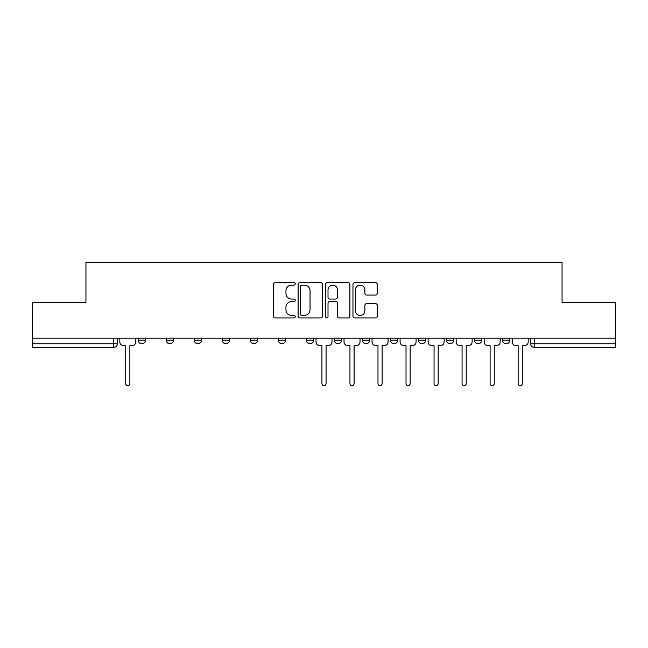 <?xml version="1.0" encoding="UTF-8"?>
<svg xmlns="http://www.w3.org/2000/svg" width="648" height="648" viewBox="0 0 648 648"><rect width="100%" height="100%" fill="white"/><g stroke="black" fill="none" stroke-linecap="round" stroke-linejoin="round"><path stroke-width="0.97" d="M295.253 283.881A1.231 1.231 0 0 0 294.022 282.649L275.279 282.649A1.766 1.766 0 0 0 273.521 284.415L273.521 316.159A1.766 1.766 0 0 0 275.279 317.917L294.022 317.917A1.231 1.231 0 0 0 295.253 316.686A1.231 1.231 0 0 0 294.022 315.454L291.592 315.454A5.646 5.646 0 0 1 285.954 309.809L285.954 307.16A5.646 5.646 0 0 1 291.592 301.514L294.022 301.514A1.231 1.231 0 0 0 295.253 300.283A1.231 1.231 0 0 0 294.022 299.052L291.592 299.052A5.646 5.646 0 0 1 285.954 293.406L285.954 290.758A5.646 5.646 0 0 1 291.592 285.12L294.022 285.12A1.231 1.231 0 0 0 295.253 283.881M418.503 338.191L418.503 340.168L425.695 340.168A3.596 3.596 0 0 1 422.099 343.764A3.596 3.596 0 0 1 418.503 340.168L418.503 338.191M390.477 338.191L390.477 340.168L397.661 340.168A3.596 3.596 0 0 1 394.073 343.764A3.596 3.596 0 0 1 390.477 340.168L390.477 338.191M362.451 340.168L362.451 338.191L362.451 340.168A3.596 3.596 0 0 0 366.039 343.764A3.596 3.596 0 0 1 362.451 340.168L369.635 340.168A3.596 3.596 0 0 1 366.039 343.764M250.339 340.168L250.339 338.191L250.339 340.168A3.596 3.596 0 0 0 253.927 343.764A3.596 3.596 0 0 1 250.339 340.168L257.523 340.168A3.596 3.596 0 0 1 253.927 343.764A3.596 3.596 0 0 0 257.523 340.168A3.596 3.596 0 0 1 253.927 343.764M194.279 338.191L194.279 340.168L201.463 340.168A3.596 3.596 0 0 1 197.875 343.764A3.596 3.596 0 0 1 194.279 340.168L194.279 338.191M166.252 340.168L166.252 338.191L166.252 340.168A3.596 3.596 0 0 0 169.849 343.764A3.596 3.596 0 0 1 166.252 340.168L173.437 340.168A3.596 3.596 0 0 1 169.849 343.764A3.596 3.596 0 0 0 173.437 340.168A3.596 3.596 0 0 1 169.849 343.764M138.227 340.168L138.227 338.191L138.227 340.168A3.596 3.596 0 0 0 141.815 343.764A3.596 3.596 0 0 1 138.227 340.168L145.411 340.168A3.596 3.596 0 0 1 141.815 343.764A3.596 3.596 0 0 0 145.411 340.168A3.596 3.596 0 0 1 141.815 343.764M375.54 295.083A1.766 1.766 0 0 0 377.306 293.317L377.306 284.415A1.766 1.766 0 0 0 375.54 282.649L354.731 282.649A1.766 1.766 0 0 0 352.966 284.415L352.966 316.159A1.766 1.766 0 0 0 354.731 317.917L375.54 317.917A1.766 1.766 0 0 0 377.306 316.159L377.306 305.394A1.766 1.766 0 0 0 375.54 303.637L366.63 303.637A1.766 1.766 0 0 0 364.873 305.394L364.873 310.732A4.714 4.714 0 0 1 360.15 315.454A4.714 4.714 0 0 1 355.436 310.732L355.436 289.834A4.714 4.714 0 0 1 360.15 285.12A4.714 4.714 0 0 1 364.873 289.834L364.873 293.317A1.766 1.766 0 0 0 366.63 295.083L375.54 295.083M32.4 338.191L32.4 302.438L85.941 302.438L85.941 262.375L562.059 262.375L562.059 302.438L615.6 302.438L615.6 338.191L32.4 338.191L32.4 343.764L117.385 343.764L117.385 338.191M322.453 284.415A1.766 1.766 0 0 0 320.695 282.649L299.886 282.649A1.766 1.766 0 0 0 298.121 284.415L298.121 316.159A1.766 1.766 0 0 0 299.886 317.917L320.695 317.917A1.766 1.766 0 0 0 322.453 316.159L322.453 284.415M327.305 282.649L348.114 282.649A1.766 1.766 0 0 1 349.88 284.415L349.88 316.159A1.766 1.766 0 0 1 348.114 317.917L339.212 317.917A1.766 1.766 0 0 1 337.446 316.159L337.446 303.28A1.766 1.766 0 0 0 335.68 301.514L329.775 301.514A1.766 1.766 0 0 0 328.01 303.28L328.01 316.686A1.231 1.231 0 0 1 326.778 317.917A1.231 1.231 0 0 1 325.547 316.686L325.547 284.415A1.766 1.766 0 0 1 327.305 282.649M530.615 338.191L530.615 343.764L615.6 343.764L615.6 347.36L534.211 347.36A3.596 3.596 0 0 1 530.615 343.764M615.6 338.191L615.6 343.764M113.789 338.191L113.789 347.36A3.596 3.596 0 0 0 117.385 343.764A3.596 3.596 0 0 1 113.789 347.36L32.4 347.36L32.4 343.764M509.774 338.191L509.774 340.168A3.596 3.596 0 0 1 506.185 343.764A3.596 3.596 0 0 1 502.589 340.168L509.774 340.168M502.589 338.191L502.589 340.168M481.748 338.191L481.748 340.168A3.596 3.596 0 0 1 478.151 343.764A3.596 3.596 0 0 1 474.563 340.168L481.748 340.168L481.748 338.191M474.563 338.191L474.563 340.168M453.721 338.191L453.721 340.168A3.596 3.596 0 0 1 450.125 343.764A3.596 3.596 0 0 1 446.537 340.168L453.721 340.168A3.596 3.596 0 0 1 450.125 343.764A3.596 3.596 0 0 0 453.721 340.168L453.721 338.191M446.537 338.191L446.537 340.168M425.695 338.191L425.695 340.168M397.661 338.191L397.661 340.168A3.596 3.596 0 0 1 394.073 343.764A3.596 3.596 0 0 0 397.661 340.168L397.661 338.191M369.635 338.191L369.635 340.168L369.635 338.191M341.609 338.191L341.609 340.168A3.596 3.596 0 0 1 338.013 343.764A3.596 3.596 0 0 1 334.425 340.168L341.609 340.168A3.596 3.596 0 0 1 338.013 343.764A3.596 3.596 0 0 0 341.609 340.168M334.425 338.191L334.425 340.168M313.575 338.191L313.575 340.168A3.596 3.596 0 0 1 309.987 343.764A3.596 3.596 0 0 1 306.391 340.168L313.575 340.168M306.391 338.191L306.391 340.168M285.549 338.191L285.549 340.168A3.596 3.596 0 0 1 281.961 343.764A3.596 3.596 0 0 1 278.365 340.168A3.596 3.596 0 0 0 281.961 343.764M278.365 338.191L278.365 340.168L285.549 340.168M257.523 338.191L257.523 340.168M222.305 338.191L222.305 340.168L229.497 340.168L229.497 338.191L229.497 340.168A3.596 3.596 0 0 1 225.901 343.764A3.596 3.596 0 0 1 222.305 340.168A3.596 3.596 0 0 0 225.901 343.764A3.596 3.596 0 0 0 229.497 340.168A3.596 3.596 0 0 1 225.901 343.764M201.463 338.191L201.463 340.168A3.596 3.596 0 0 1 197.875 343.764A3.596 3.596 0 0 0 201.463 340.168L201.463 338.191M173.437 338.191L173.437 340.168L173.437 338.191M145.411 338.191L145.411 340.168L145.411 338.191M301.822 285.12A1.231 1.231 0 0 0 300.591 286.351L300.591 314.215A1.231 1.231 0 0 0 301.822 315.454L304.382 315.454A5.646 5.646 0 0 0 310.028 309.809L310.028 290.758A5.646 5.646 0 0 0 304.382 285.12L301.822 285.12M337.446 289.923A4.714 4.714 0 0 0 332.732 285.209A4.714 4.714 0 0 0 328.01 289.923L328.01 297.286A1.766 1.766 0 0 0 329.775 299.052L335.68 299.052A1.766 1.766 0 0 0 337.446 297.286L337.446 289.923M119.807 341.966L119.807 338.191L119.807 341.966A3.596 3.596 0 0 0 123.404 345.562L125.736 345.562L125.736 383.559A2.066 2.066 0 0 0 127.802 385.625A2.066 2.066 0 0 0 129.867 383.559L129.867 345.562L132.208 345.562A3.596 3.596 0 0 0 135.797 341.966L135.797 338.191L135.797 341.966M123.404 345.562L125.736 345.562L125.736 383.559M129.867 383.559L129.867 345.562L132.208 345.562M344.031 341.966L344.031 338.191L344.031 341.966A3.596 3.596 0 0 0 347.628 345.562L349.961 345.562L349.961 383.559A2.066 2.066 0 0 0 352.026 385.625A2.066 2.066 0 0 0 354.091 383.559L354.091 345.562L356.432 345.562A3.596 3.596 0 0 0 360.021 341.966L360.021 338.191L360.021 341.966M372.057 341.966L372.057 338.191L372.057 341.966A3.596 3.596 0 0 0 375.654 345.562L377.986 345.562L377.986 383.559A2.066 2.066 0 0 0 380.06 385.625A2.066 2.066 0 0 0 382.126 383.559L382.126 345.562L384.458 345.562A3.596 3.596 0 0 0 388.055 341.966L388.055 338.191L388.055 341.966M400.091 341.966L400.091 338.191L400.091 341.966A3.596 3.596 0 0 0 403.68 345.562L406.021 345.562L406.021 383.559A2.066 2.066 0 0 0 408.086 385.625A2.066 2.066 0 0 0 410.152 383.559L410.152 345.562L412.484 345.562A3.596 3.596 0 0 0 416.081 341.966L416.081 338.191L416.081 341.966M316.005 338.191L316.005 341.966A3.596 3.596 0 0 0 319.602 345.562L321.935 345.562L321.935 383.559A2.066 2.066 0 0 0 324 385.625A2.066 2.066 0 0 0 326.066 383.559L326.066 345.562L328.398 345.562A3.596 3.596 0 0 0 331.995 341.966L331.995 338.191M347.628 345.562L349.961 345.562L349.961 383.559M354.091 383.559L354.091 345.562L356.432 345.562M375.654 345.562L377.986 345.562L377.986 383.559M382.126 383.559L382.126 345.562L384.458 345.562M403.68 345.562L406.021 345.562L406.021 383.559M410.152 383.559L410.152 345.562L412.484 345.562M428.117 341.966L428.117 338.191L428.117 341.966A3.596 3.596 0 0 0 431.714 345.562L434.047 345.562L434.047 383.559A2.066 2.066 0 0 0 436.112 385.625A2.066 2.066 0 0 0 438.178 383.559L438.178 345.562L440.51 345.562A3.596 3.596 0 0 0 444.107 341.966L444.107 338.191L444.107 341.966M431.714 345.562L434.047 345.562L434.047 383.559M438.178 383.559L438.178 345.562L440.51 345.562M456.143 341.966L456.143 338.191L456.143 341.966A3.596 3.596 0 0 0 459.74 345.562L462.073 345.562L462.073 383.559A2.066 2.066 0 0 0 464.138 385.625A2.066 2.066 0 0 0 466.204 383.559L466.204 345.562L468.545 345.562A3.596 3.596 0 0 0 472.133 341.966L472.133 338.191L472.133 341.966M459.74 345.562L462.073 345.562L462.073 383.559M466.204 383.559L466.204 345.562L468.545 345.562M484.169 341.966L484.169 338.191L484.169 341.966A3.596 3.596 0 0 0 487.766 345.562L490.099 345.562L490.099 383.559A2.066 2.066 0 0 0 492.172 385.625A2.066 2.066 0 0 0 494.238 383.559L494.238 345.562L496.57 345.562A3.596 3.596 0 0 0 500.167 341.966L500.167 338.191L500.167 341.966M487.766 345.562L490.099 345.562L490.099 383.559M494.238 383.559L494.238 345.562L496.57 345.562M512.204 341.966L512.204 338.191L512.204 341.966A3.596 3.596 0 0 0 515.792 345.562L518.133 345.562L518.133 383.559A2.066 2.066 0 0 0 520.198 385.625A2.066 2.066 0 0 0 522.264 383.559L522.264 345.562L524.596 345.562A3.596 3.596 0 0 0 528.193 341.966L528.193 338.191L528.193 341.966M515.792 345.562L518.133 345.562L518.133 383.559M522.264 383.559L522.264 345.562L524.596 345.562M534.211 338.191L534.211 347.36"/></g></svg>
